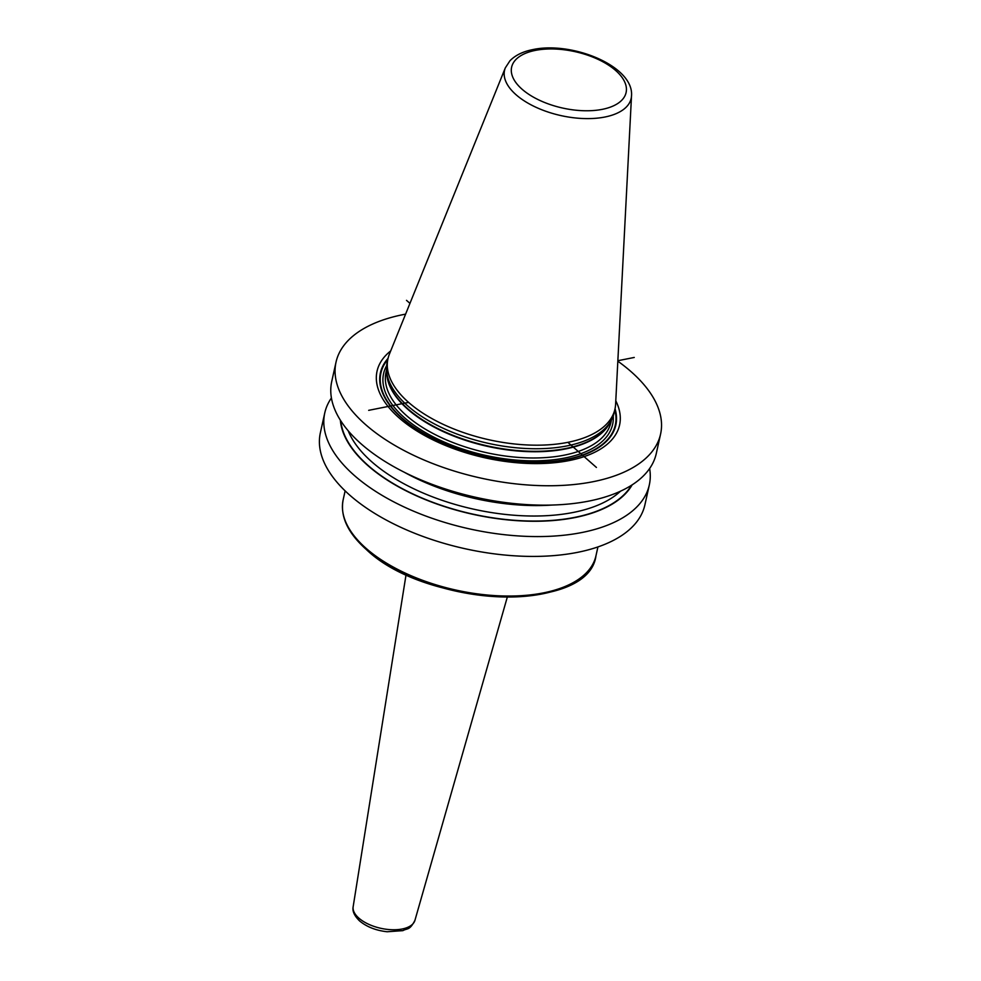 <?xml version="1.0" encoding="UTF-8"?>
<svg xmlns="http://www.w3.org/2000/svg" width="981" height="981" viewBox="0 0 981 981"><rect width="100%" height="100%" fill="white"/><g stroke="black" fill="none" stroke-linecap="round" stroke-linejoin="round"><path stroke-width="1.47" d="M617.834 361.192A166.218 81.852 12.5 0 1 660.581 434.093A166.218 81.852 12.5 0 1 593.26 481.671A166.218 81.852 -167.5 0 1 415.87 456.373A166.218 81.852 -167.5 0 1 336.029 362.136A166.218 81.852 -167.5 0 1 403.35 314.57A166.218 81.852 12.5 0 1 405.594 314.141M660.581 434.093L656.289 453.492A166.218 81.852 -167.5 0 1 588.968 501.07A166.218 81.852 -167.5 0 1 508.98 502.995A166.218 81.852 -167.5 0 1 444.307 488.648A166.218 81.852 -167.5 0 1 331.725 381.535L336.029 362.136M649.63 468.501A166.218 81.852 -167.5 0 1 649.312 484.933L644.922 504.774A166.218 81.852 12.5 0 1 577.601 552.34A166.218 81.852 -167.5 0 1 400.211 527.042A166.218 81.852 -167.5 0 1 320.358 432.817L324.76 412.976A166.218 81.852 -167.5 0 1 331.419 397.955M649.312 484.933A166.218 81.852 -167.5 0 1 581.991 532.499A166.218 81.852 -167.5 0 1 404.601 507.202A166.218 81.852 -167.5 0 1 324.76 412.976M508.98 502.995L505.988 502.64A151.16 74.433 -167.5 0 1 447.177 489.593L444.307 488.648M390.696 350.928A124.219 61.165 12.5 0 0 417.857 431.579A124.219 61.165 12.5 0 0 569.274 460.555A124.219 61.165 12.5 0 0 615.786 400.824M386.6 371.051L386.87 374.276A115.292 56.775 -167.5 0 0 450.402 434.276A115.292 56.775 -167.5 0 0 565.853 448.489A115.292 56.775 12.5 0 0 609.373 423.608L610.991 420.8A116.261 57.254 12.5 0 1 567.092 445.889A116.261 57.254 -167.5 0 1 450.671 431.554A116.261 57.254 -167.5 0 1 386.6 371.051A116.261 57.254 -167.5 0 1 387.164 362.283L387.961 358.727A116.261 57.254 12.5 0 0 443.804 424.638A116.261 57.254 12.5 0 0 567.876 442.333A116.261 57.254 12.5 0 0 614.964 409.052A116.261 57.254 12.5 0 0 615.602 404.356L631.519 95.831C633.959 66.046 572.033 41.104 532.965 49.565C523.106 51.466 515.442 55.194 509.973 60.736L505.325 67.861A64.844 31.932 12.5 0 0 533.456 106.071A64.844 31.932 12.5 0 0 604.897 117.021A64.844 31.932 12.5 0 0 631.519 95.831M610.991 420.8A116.261 57.254 12.5 0 0 614.18 412.609L614.964 409.052M505.325 67.861L389.371 354.202A116.261 57.254 12.5 0 0 387.961 358.727M340.346 420.15A151.16 74.433 -167.5 0 0 423.584 498.888A151.16 74.433 -167.5 0 0 575.038 517.551A151.16 74.433 12.5 0 0 632.156 484.835M368.672 410.34L408.587 402.394M617.858 360.714L634.253 357.452M406.502 300.345L409.948 303.374M567.876 442.333L596.423 467.447M388.035 358.408A120.577 59.375 -167.5 0 0 425.19 434.473A120.577 59.375 -167.5 0 0 567.006 459.549A120.577 59.375 12.5 0 0 615.038 408.734M614.805 409.813A120.038 59.105 12.5 0 1 566.687 459.341A120.038 59.105 -167.5 0 1 426.294 434.816A120.038 59.105 -167.5 0 1 387.789 359.487M386.637 365.668A117.303 57.769 -167.5 0 0 432.817 436.631A117.303 57.769 -167.5 0 0 565.13 457.968A117.303 57.769 12.5 0 0 613.235 415.907M386.526 369.996L386.024 372.29A115.218 56.739 -167.5 0 0 441.364 437.612A115.218 56.739 -167.5 0 0 564.32 455.147A115.218 56.739 12.5 0 0 610.991 422.161L611.494 419.868M610.182 422.198A115.218 56.739 12.5 0 1 565.706 448.918A115.218 56.739 -167.5 0 1 448.525 433.958A115.218 56.739 -167.5 0 1 386.735 372.67M535.368 50.387A58.639 28.878 12.5 0 0 522.027 89.185A58.639 28.878 12.5 0 0 602.359 109.332A58.639 28.878 12.5 0 0 615.7 70.534A58.639 28.878 12.5 0 0 535.368 50.387M340.775 420.824A150.792 74.249 -167.5 0 0 424.283 498.961A150.792 74.249 -167.5 0 0 574.817 517.355A150.792 74.249 12.5 0 0 631.482 485.264M348.218 430.818A147.125 72.447 -167.5 0 0 573.419 512.413A147.125 72.447 12.5 0 0 620.507 491.187M552.229 505.043A147.125 72.447 -167.5 0 1 404.246 472.229M595.957 555.81A129.467 63.753 -167.5 0 1 543.523 592.867A129.467 63.753 -167.5 0 1 366.134 548.379A129.467 63.753 -167.5 0 1 343.166 499.758C340.027 516.398 347.789 533.014 366.428 549.618C426.772 607.644 588.723 613.763 595.957 555.81L597.932 546.932M366.747 549.801A128.266 63.164 12.5 0 0 581.782 576.938M507.324 597.037L414.926 920.374A31.65 15.586 12.5 0 1 391.566 929.718A31.65 15.586 12.5 0 1 358.862 918.118A31.65 15.586 -167.5 0 1 353.16 906.689L406.073 574.584M345.128 490.88L343.166 499.758M414.926 920.374C409.42 930.81 407.642 927.952 402.884 930.638L387.139 931.754C375.993 930.515 366.833 926.922 359.635 920.975C354.349 915.837 352.191 911.079 353.16 906.689"/></g></svg>
